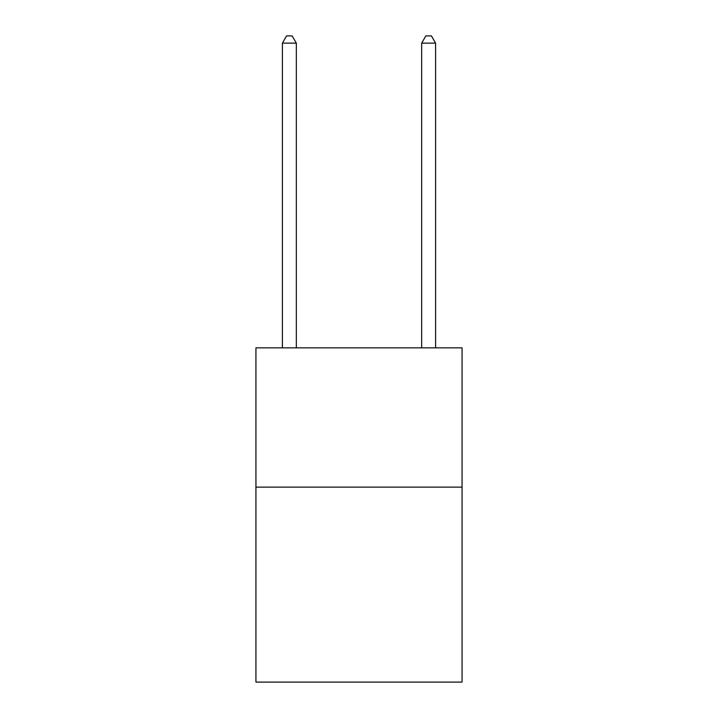 <?xml version="1.0" encoding="UTF-8"?>
<svg xmlns="http://www.w3.org/2000/svg" width="718" height="718" viewBox="0 0 718 718"><rect width="100%" height="100%" fill="white"/><g stroke="black" fill="none" stroke-linecap="round" stroke-linejoin="round"><path stroke-width="1.08" d="M462.06 487.127L462.06 682.1L255.94 682.1L255.94 347.862L462.06 347.862L462.06 487.127L255.94 487.127M296.328 347.862L296.328 43.143L282.407 43.143L282.407 347.862M282.407 43.143L286.581 35.9L292.154 35.9L296.328 43.143M435.593 347.862L435.593 43.143L421.672 43.143L421.672 347.862M421.672 43.143L425.846 35.9L431.419 35.9L435.593 43.143"/></g></svg>
